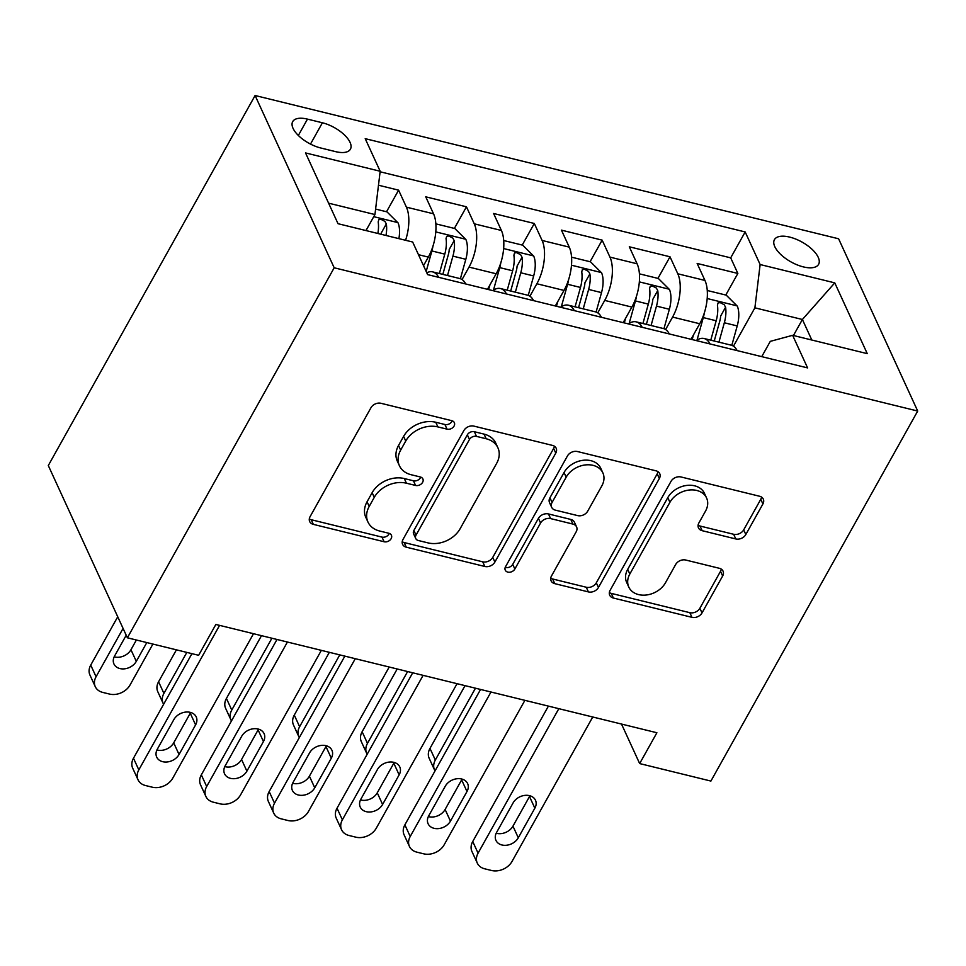 <?xml version="1.0" encoding="UTF-8"?>
<svg xmlns="http://www.w3.org/2000/svg" width="966" height="966" viewBox="0 0 966 966"><rect width="100%" height="100%" fill="white"/><g stroke="black" fill="none" stroke-linecap="round" stroke-linejoin="round"><path stroke-width="1.45" d="M454.068 426.066A5.434 4.142 155.3 0 0 454.346 422.649A5.434 4.142 155.3 0 0 451.774 420.681L381.015 403.305A7.764 5.905 155.3 0 0 370.968 407.724L310.074 516.689A7.764 5.905 155.3 0 0 309.675 521.555A7.764 5.905 155.3 0 0 313.346 524.369L384.106 541.745A5.434 4.142 155.3 0 0 391.145 538.654A5.434 4.142 155.3 0 0 391.411 535.249A5.434 4.142 155.3 0 0 388.851 533.268L379.686 531.022A24.826 18.909 155.3 0 1 367.949 522.014A24.826 18.909 155.3 0 1 369.205 506.425L374.277 497.345A24.826 18.909 155.3 0 1 406.42 483.205L415.573 485.451A5.434 4.142 155.3 0 0 422.601 482.36A5.434 4.142 155.3 0 0 422.879 478.943A5.434 4.142 155.3 0 0 420.307 476.975L411.154 474.729A24.826 18.909 155.3 0 1 399.417 465.721A24.826 18.909 155.3 0 1 400.661 450.12L405.744 441.039A24.826 18.909 155.3 0 1 437.876 426.912L447.041 429.158A5.434 4.142 155.3 0 0 454.068 426.066M399.417 465.721L397.28 461.06A24.826 18.909 155.3 0 1 398.523 445.471L403.607 436.39A24.826 18.909 155.3 0 1 435.738 422.251L444.903 424.497A5.434 4.142 155.3 0 0 451.931 421.405A5.434 4.142 155.3 0 0 452.209 420.814M309.313 518.911A7.764 5.905 155.3 0 0 311.209 519.72L381.968 537.096A5.434 4.142 155.3 0 0 389.008 533.993A5.434 4.142 155.3 0 0 389.286 533.401M367.949 522.014L365.812 517.353A24.826 18.909 155.3 0 1 367.068 501.765L372.139 492.684A24.826 18.909 155.3 0 1 404.283 478.544L413.436 480.79A5.434 4.142 155.3 0 0 420.464 477.699A5.434 4.142 155.3 0 0 420.753 477.107M789.669 237.093A25.297 11.351 29.2 0 0 774.43 239.653A25.297 11.351 29.2 0 0 780.902 254.613A25.297 11.351 29.2 0 0 803.35 266.894A25.297 11.351 29.2 0 0 818.6 264.334A25.297 11.351 29.2 0 0 812.128 249.373A25.297 11.351 29.2 0 0 789.669 237.093M735.778 538.943A7.764 5.905 155.3 0 0 745.824 534.524L762.911 503.95A7.764 5.905 155.3 0 0 763.297 499.084A7.764 5.905 155.3 0 0 759.626 496.258L681.042 476.975A7.764 5.905 155.3 0 0 670.996 481.382L610.101 590.347A7.764 5.905 155.3 0 0 609.715 595.225A7.764 5.905 155.3 0 0 613.386 598.039L691.97 617.334A7.764 5.905 155.3 0 0 702.016 612.915L722.653 575.99A7.764 5.905 155.3 0 0 723.039 571.111A7.764 5.905 155.3 0 0 719.368 568.298L685.739 560.038A7.764 5.905 155.3 0 0 675.693 564.458L665.465 582.776A20.757 15.806 155.3 0 1 646.314 595.008A20.757 15.806 155.3 0 1 628.781 587.05A20.757 15.806 155.3 0 1 629.832 574.021L669.921 502.296A20.757 15.806 155.3 0 1 689.072 490.052A20.757 15.806 155.3 0 1 706.593 498.009A20.757 15.806 155.3 0 1 705.554 511.038L698.865 522.992A7.764 5.905 155.3 0 0 698.478 527.871A7.764 5.905 155.3 0 0 702.149 530.684L735.778 538.943L733.641 534.283A7.764 5.905 155.3 0 0 743.687 529.863L760.773 499.301A7.764 5.905 155.3 0 0 761.534 497.067M334.188 267.787L127.391 637.802L198.634 655.298L215.865 624.459L656.892 732.747L639.661 763.575L710.904 781.071L917.7 411.045L334.188 267.787L255.096 95.513L838.609 238.783L917.7 411.045M555.776 453.102A7.764 5.905 155.3 0 0 556.175 448.224A7.764 5.905 155.3 0 0 552.504 445.411L473.92 426.115A7.764 5.905 155.3 0 0 463.873 430.534L402.979 539.499A7.764 5.905 155.3 0 0 402.593 544.365A7.764 5.905 155.3 0 0 406.251 547.179L484.847 566.474A7.764 5.905 155.3 0 0 494.882 562.055L555.776 453.102L553.639 448.441A7.764 5.905 155.3 0 0 554.412 446.22M577.475 451.545L656.071 470.84A7.764 5.905 155.3 0 1 659.73 473.654A7.764 5.905 155.3 0 1 659.343 478.52L598.449 587.485A7.764 5.905 155.3 0 1 588.403 591.904L554.774 583.645A7.764 5.905 155.3 0 1 551.103 580.832A7.764 5.905 155.3 0 1 551.501 575.953L576.195 531.771A7.764 5.905 155.3 0 0 576.581 526.893A7.764 5.905 155.3 0 0 572.91 524.079L550.608 518.597A7.764 5.905 155.3 0 0 540.562 523.017L514.854 569.022A5.434 4.142 155.3 0 1 509.843 572.222A5.434 4.142 155.3 0 1 505.254 570.145A5.434 4.142 155.3 0 1 505.532 566.74L567.44 455.964A7.764 5.905 155.3 0 1 577.475 451.545M725.78 295.041L737.855 273.45L697.15 263.452L704.951 280.442L677.806 273.789A31.624 14.792 103.8 0 1 672.577 317.077L665.61 329.527M657.931 278.389L670.006 256.787L629.301 246.789L637.101 263.79L609.957 257.125A31.624 14.792 103.8 0 1 604.716 300.414L597.761 312.863M590.081 261.726L602.156 240.136L561.439 230.137L569.252 247.127L542.107 240.462A31.624 14.792 103.8 0 1 536.867 283.762L529.911 296.212M522.232 245.074L534.307 223.472L493.59 213.474L501.402 230.476L474.258 223.81A31.624 14.792 103.8 0 1 469.017 267.099L462.062 279.548M454.382 228.411L466.457 206.809L425.74 196.822L433.541 213.812A31.624 14.792 103.8 0 1 428.312 257.101L423.519 265.674M704.951 280.442A31.624 14.792 -76.2 0 1 699.71 323.743L691.028 339.283M637.101 263.79A31.624 14.792 -76.2 0 1 631.861 307.079L623.179 322.632M569.252 247.127A31.624 14.792 -76.2 0 1 564.011 290.416L555.317 305.968M501.402 230.476A31.624 14.792 -76.2 0 1 496.162 273.764L487.468 289.305M320.724 147.979L335.649 151.65A24.5 10.988 29.2 0 0 350.416 149.162A24.5 10.988 29.2 0 0 344.15 134.672A24.5 10.988 29.2 0 0 322.403 122.779L307.466 119.12A24.5 10.988 29.2 0 0 292.71 121.595A24.5 10.988 29.2 0 0 298.977 136.085A24.5 10.988 29.2 0 0 320.724 147.979M737.855 273.45L730.694 257.85L745.172 231.949L365.208 138.657L380.169 171.248L374.941 214.549L365.981 230.56M745.172 231.949L760.133 264.539L834.769 282.869L867.263 353.641L792.627 335.311L807.588 367.901L427.624 274.622L412.663 242.019L338.028 223.701L305.534 152.93L380.169 171.248M426.779 272.762A31.624 14.792 103.8 0 1 432.647 271.881L459.792 278.546A31.624 14.792 103.8 0 1 465.745 283.98M432.647 271.881A31.624 14.792 103.8 0 1 438.6 277.314M386.533 211.747L398.608 190.157L406.408 207.147A31.624 14.792 103.8 0 1 405.575 240.28M466.457 206.809L474.258 223.81M534.307 223.472L542.107 240.462M602.156 240.136L609.957 257.125M670.006 256.787L677.806 273.789M730.694 257.85L380.109 171.779M398.608 190.157L378.479 185.218M793.436 335.516L802.396 319.492L754.893 307.828L733.46 346.19M374.941 214.549L328.597 203.174M127.391 637.802L48.3 465.54L255.096 95.513M621.512 724.053L639.661 763.575M811.814 340.02L802.396 319.492L834.769 282.869M761.739 356.647L770.288 341.36L792.627 335.311M492.708 290.597A31.624 14.792 103.8 0 1 500.497 288.544A31.624 14.792 103.8 0 1 506.45 293.966M560.558 307.248A31.624 14.792 103.8 0 1 568.346 305.196A31.624 14.792 103.8 0 1 574.299 310.629M533.594 300.631A31.624 14.792 -76.2 0 0 527.641 295.198L500.497 288.544M628.407 323.912A31.624 14.792 103.8 0 1 636.196 321.859A31.624 14.792 103.8 0 1 642.161 327.281M601.444 317.295A31.624 14.792 -76.2 0 0 595.491 311.861L568.346 305.196M696.257 340.575A31.624 14.792 103.8 0 1 704.057 338.511A31.624 14.792 103.8 0 1 710.01 343.944M669.293 333.946A31.624 14.792 -76.2 0 0 663.34 328.525L636.196 321.859M737.143 350.61A31.624 14.792 -76.2 0 0 731.19 345.176L704.057 338.511M754.893 307.828L760.133 264.539M402.218 541.721A7.764 5.905 155.3 0 0 404.114 542.53L482.71 561.826A7.764 5.905 155.3 0 0 492.745 557.406L553.639 448.441M476.504 436.39A5.434 4.142 155.3 0 0 469.476 439.482L416.02 535.128A5.434 4.142 155.3 0 0 415.754 538.533A5.434 4.142 155.3 0 0 418.314 540.501L427.974 542.88A24.826 18.909 155.3 0 0 460.118 528.74L496.645 463.366A24.826 18.909 155.3 0 0 497.901 447.777A24.826 18.909 155.3 0 0 486.164 438.757L476.504 436.39L474.366 431.73A5.434 4.142 155.3 0 0 467.339 434.821L469.476 439.482M415.754 538.533L413.617 533.884A5.434 4.142 155.3 0 1 413.883 530.467L467.339 434.821M497.901 447.777L495.763 443.116A24.826 18.909 155.3 0 0 484.026 434.108L486.164 438.757M474.366 431.73L484.026 434.108M550.729 578.187A7.764 5.905 155.3 0 0 552.637 578.996L586.265 587.243A7.764 5.905 155.3 0 0 596.312 582.824L657.206 473.871A7.764 5.905 155.3 0 0 657.967 471.65M576.581 526.893L574.444 522.244A7.764 5.905 155.3 0 0 570.773 519.43L548.471 513.948A7.764 5.905 155.3 0 0 538.424 518.368L512.717 564.373L514.854 569.022M505.242 567.332A5.434 4.142 155.3 0 0 512.717 564.373M601.818 485.91A20.757 15.806 155.3 0 0 602.869 472.881A20.757 15.806 155.3 0 0 585.336 464.936A20.757 15.806 155.3 0 0 566.185 477.168L552.069 502.441A7.764 5.905 155.3 0 0 551.671 507.307A7.764 5.905 155.3 0 0 555.341 510.133L577.656 515.602A7.764 5.905 155.3 0 0 587.69 511.183L601.818 485.91M602.869 472.881L600.731 468.22A20.757 15.806 155.3 0 0 583.198 460.275A20.757 15.806 155.3 0 0 564.047 472.507L566.185 477.168M551.671 507.307L549.533 502.658A7.764 5.905 155.3 0 1 549.932 497.78L564.047 472.507M698.104 525.214A7.764 5.905 155.3 0 0 700.012 526.023L733.641 534.283M706.593 498.009L704.456 493.348A20.757 15.806 155.3 0 0 686.935 485.403A20.757 15.806 155.3 0 0 667.784 497.635L669.921 502.296M628.781 587.05L626.644 582.401A20.757 15.806 155.3 0 1 627.695 569.36L667.784 497.635M609.341 592.569A7.764 5.905 155.3 0 0 611.249 593.378L689.833 612.673A7.764 5.905 155.3 0 0 699.879 608.254L720.515 571.329A7.764 5.905 155.3 0 0 721.276 569.107M117.731 616.779L90.732 665.103A15.806 12.039 -24.7 0 0 89.935 675.029L95.272 686.669A15.806 12.039 155.3 0 0 102.746 692.405L109.532 694.071A15.806 12.039 155.3 0 0 129.999 685.075L152.906 644.068M95.272 686.669A15.806 12.039 155.3 0 1 96.069 676.743L123.08 628.419M375.593 209.067L386.98 211.868L398.04 222.844A20.95 9.805 103.8 0 1 398.886 238.638M114.181 656.832A12.643 9.636 155.3 0 0 130.953 649.732L136.387 640.011M385.989 235.475A20.95 9.805 -76.2 0 0 386.328 223.931L384.951 221.419L380.954 219.33L378.829 219.632L378.189 221.926A20.95 9.805 103.8 0 1 377.851 233.482M386.328 223.931L381.365 232.806A10.674 4.987 103.8 0 1 381.244 234.315M126.208 635.242L114.58 656.035A12.643 9.636 155.3 0 0 113.952 663.98A12.643 9.636 155.3 0 0 124.626 668.822A12.643 9.636 155.3 0 0 136.303 661.372L146.808 642.571M253.503 633.708L172.745 778.185A15.806 12.039 155.3 0 1 152.29 787.193L145.504 785.527A15.806 12.039 155.3 0 1 138.029 779.791A15.806 12.039 155.3 0 1 138.826 769.866L219.572 625.376M191.92 653.656L133.477 758.225L138.826 769.866M179.048 754.494A12.643 9.636 -24.7 0 1 167.384 761.945A12.643 9.636 -24.7 0 1 156.697 757.102A12.643 9.636 -24.7 0 1 157.337 749.157L173.88 719.561A12.643 9.636 -24.7 0 1 185.544 712.099A12.643 9.636 -24.7 0 1 196.231 716.941A12.643 9.636 -24.7 0 1 195.591 724.886L179.048 754.494L173.699 742.854A12.643 9.636 -24.7 0 1 156.939 749.942M190.652 712.461A12.643 9.636 -24.7 0 1 190.254 713.246L173.699 742.854M138.029 779.791L132.68 768.151A15.806 12.039 -24.7 0 1 133.477 758.225M432.937 246.245A20.95 9.805 103.8 0 1 431.887 250.967L426.175 271.458M176.416 649.84L158.581 681.755A15.806 12.039 -24.7 0 0 157.784 691.692L163.121 703.333A15.806 12.039 155.3 0 0 163.628 704.274M163.121 703.333A15.806 12.039 155.3 0 1 163.918 693.395L186.836 652.4M435.859 223.858L454.829 228.519L465.89 239.508A20.95 9.805 103.8 0 1 465.817 259.299L460.396 278.727M447.512 275.527L452.921 256.123A20.95 9.805 -76.2 0 0 454.177 240.594L452.8 238.083L448.804 235.994L446.678 236.296L446.038 238.59A20.95 9.805 103.8 0 1 444.783 254.13L439.373 273.535M454.177 240.594L449.226 249.457A10.674 4.987 103.8 0 1 448.429 254.324L442.839 274.38M500.786 262.897A20.95 9.805 103.8 0 1 499.748 267.618L493.481 290.078M489.919 284.934L488.615 289.595M261.496 635.664L226.43 698.418A15.806 12.039 -24.7 0 0 225.633 708.344L230.971 719.984A15.806 12.039 155.3 0 0 231.478 720.938M230.971 719.984A15.806 12.039 155.3 0 1 231.768 710.058L271.917 638.224M503.709 240.522L522.691 245.183L533.739 256.159A20.95 9.805 103.8 0 1 533.667 275.95L528.245 295.379M515.361 292.191L520.771 272.786A20.95 9.805 -76.2 0 0 522.026 257.246L520.65 254.734L516.653 252.645L514.528 252.959L513.888 255.253A20.95 9.805 103.8 0 1 512.632 270.782L507.222 290.186M522.026 257.246L517.076 266.121A10.674 4.987 103.8 0 1 516.279 270.975L510.688 291.044M568.636 279.56A20.95 9.805 103.8 0 1 567.597 284.282L561.331 306.729M557.768 301.597L556.464 306.246M329.346 652.328L294.28 715.082A15.806 12.039 -24.7 0 0 293.483 725.007L298.82 736.647A15.806 12.039 155.3 0 0 299.327 737.589M298.82 736.647A15.806 12.039 155.3 0 1 299.617 726.722L339.766 654.888M571.558 257.173L590.54 261.834L601.589 272.823A20.95 9.805 103.8 0 1 601.516 292.613L596.094 312.042M583.222 308.842L588.632 289.45A20.95 9.805 -76.2 0 0 589.876 273.909L588.499 271.398L584.502 269.309L582.377 269.611L581.737 271.905A20.95 9.805 103.8 0 1 580.481 287.445L575.072 306.85M589.876 273.909L584.925 282.784A10.674 4.987 103.8 0 1 584.128 287.639L578.537 307.695M636.485 296.212A20.95 9.805 103.8 0 1 635.447 300.933L629.18 323.393M625.618 318.249L624.314 322.91M397.195 668.979L362.129 731.733A15.806 12.039 -24.7 0 0 361.332 741.659L366.669 753.299A15.806 12.039 155.3 0 0 367.177 754.253M366.669 753.299A15.806 12.039 155.3 0 1 367.478 743.373L407.616 671.539M639.407 273.837L658.389 278.498L669.45 289.474A20.95 9.805 103.8 0 1 669.366 309.265L663.956 328.694M651.072 325.506L656.482 306.101A20.95 9.805 -76.2 0 0 657.737 290.561L656.349 288.049L652.352 285.972L650.227 286.274L649.587 288.568A20.95 9.805 103.8 0 1 648.331 304.109L642.921 323.513M657.737 290.561L652.774 299.436A10.674 4.987 103.8 0 1 651.978 304.29L646.387 324.359M321.352 650.36L240.594 794.849A15.806 12.039 155.3 0 1 220.139 803.857L213.353 802.191A15.806 12.039 155.3 0 1 205.879 796.443A15.806 12.039 155.3 0 1 206.676 786.517L287.421 642.028M277 639.468L201.326 774.877L206.676 786.517M246.898 771.146A12.643 9.636 -24.7 0 1 235.233 778.608A12.643 9.636 -24.7 0 1 224.547 773.766A12.643 9.636 -24.7 0 1 225.187 765.821L241.729 736.213A12.643 9.636 -24.7 0 1 253.406 728.762A12.643 9.636 -24.7 0 1 264.08 733.605A12.643 9.636 -24.7 0 1 263.44 741.55L246.898 771.146L241.56 759.505A12.643 9.636 -24.7 0 1 224.788 766.606M258.502 729.125A12.643 9.636 -24.7 0 1 258.103 729.91L241.56 759.505M205.879 796.443L200.53 784.803A15.806 12.039 -24.7 0 1 201.326 774.877M389.201 667.023L308.444 811.512A15.806 12.039 155.3 0 1 287.989 820.508L281.203 818.842A15.806 12.039 155.3 0 1 273.728 813.106A15.806 12.039 155.3 0 1 274.525 803.181L355.271 658.691M344.85 656.131L269.176 791.54L274.525 803.181M314.747 787.809A12.643 9.636 -24.7 0 1 303.082 795.26A12.643 9.636 -24.7 0 1 292.396 790.417A12.643 9.636 -24.7 0 1 293.036 782.472L309.579 752.876A12.643 9.636 -24.7 0 1 321.255 745.414A12.643 9.636 -24.7 0 1 331.93 750.268A12.643 9.636 -24.7 0 1 331.29 758.201L314.747 787.809L309.41 776.169A12.643 9.636 -24.7 0 1 292.638 783.269M326.351 745.776A12.643 9.636 -24.7 0 1 325.953 746.561L309.41 776.169M273.728 813.106L268.379 801.466A15.806 12.039 -24.7 0 1 269.176 791.54M457.051 683.674L376.293 828.164A15.806 12.039 155.3 0 1 355.838 837.172L349.052 835.505A15.806 12.039 155.3 0 1 341.578 829.77A15.806 12.039 155.3 0 1 342.375 819.832L423.12 675.343M412.711 672.795L337.025 808.192L342.375 819.832M382.596 804.461A12.643 9.636 -24.7 0 1 370.932 811.923A12.643 9.636 -24.7 0 1 360.246 807.081A12.643 9.636 -24.7 0 1 360.886 799.136L377.428 769.528A12.643 9.636 -24.7 0 1 389.105 762.077A12.643 9.636 -24.7 0 1 399.779 766.919A12.643 9.636 -24.7 0 1 399.139 774.865L382.596 804.461L377.259 792.82A12.643 9.636 -24.7 0 1 360.487 799.92M394.2 762.44A12.643 9.636 -24.7 0 1 393.802 763.225L377.259 792.82M341.578 829.77L336.228 818.13A15.806 12.039 -24.7 0 1 337.025 808.192M524.9 700.338L444.155 844.827A15.806 12.039 155.3 0 1 423.688 853.823L416.901 852.157A15.806 12.039 155.3 0 1 409.427 846.421A15.806 12.039 155.3 0 1 410.224 836.496L490.982 692.006M480.561 689.446L404.875 824.855L410.224 836.496M450.446 821.124A12.643 9.636 -24.7 0 1 438.781 828.574A12.643 9.636 -24.7 0 1 428.095 823.732A12.643 9.636 -24.7 0 1 428.735 815.799L445.278 786.191A12.643 9.636 -24.7 0 1 456.954 778.741A12.643 9.636 -24.7 0 1 467.629 783.583A12.643 9.636 -24.7 0 1 466.989 791.516L450.446 821.124L445.109 809.484A12.643 9.636 -24.7 0 1 428.336 816.584M462.05 779.091A12.643 9.636 -24.7 0 1 461.651 779.888L445.109 809.484M409.427 846.421L404.078 834.781A15.806 12.039 -24.7 0 1 404.875 824.855M704.335 312.875A20.95 9.805 103.8 0 1 703.296 317.597L697.029 340.044M693.467 334.912L692.175 339.561M465.044 685.643L429.979 748.396A15.806 12.039 -24.7 0 0 429.182 758.322L434.531 769.962A15.806 12.039 155.3 0 0 435.026 770.904M434.531 769.962A15.806 12.039 155.3 0 1 435.328 760.037L475.465 688.203M707.257 290.5L726.239 295.149L737.3 306.137A20.95 9.805 103.8 0 1 737.215 325.928L731.805 345.357M718.921 342.169L724.331 322.765A20.95 9.805 -76.2 0 0 725.587 307.224L724.198 304.713L720.201 302.624L718.076 302.926L717.436 305.22A20.95 9.805 103.8 0 1 716.18 320.76L710.771 340.165M725.587 307.224L720.624 316.099A10.674 4.987 103.8 0 1 719.827 320.954L714.236 341.01M592.75 716.989L512.004 861.479A15.806 12.039 155.3 0 1 491.537 870.487L484.751 868.82A15.806 12.039 155.3 0 1 477.276 863.085A15.806 12.039 155.3 0 1 478.073 853.159L558.831 708.67M548.41 706.11L472.736 841.519L478.073 853.159M518.295 837.788A12.643 9.636 -24.7 0 1 506.631 845.238A12.643 9.636 -24.7 0 1 495.956 840.396A12.643 9.636 -24.7 0 1 496.584 832.451L513.127 802.855A12.643 9.636 -24.7 0 1 524.804 795.392A12.643 9.636 -24.7 0 1 535.478 800.234A12.643 9.636 -24.7 0 1 534.85 808.18L518.295 837.788L512.958 826.147A12.643 9.636 -24.7 0 1 496.186 833.235M529.899 795.755A12.643 9.636 -24.7 0 1 529.501 796.539L512.958 826.147M477.276 863.085L471.927 851.444A15.806 12.039 -24.7 0 1 472.736 841.519M699.71 323.743L672.577 317.077M631.861 307.079L604.716 300.414M564.011 290.416L536.867 283.762M496.162 273.764L469.017 267.099M428.312 257.101L418.483 254.686M433.541 213.812L406.408 207.147M298.337 135.469L307.466 119.12M310.497 144.079L322.403 122.779M435.738 422.251L437.876 426.912M403.607 436.39L405.744 441.039M398.523 445.471L400.661 450.12M413.436 480.79L415.573 485.451M404.283 478.544L406.42 483.205M372.139 492.684L374.277 497.345M367.068 501.765L369.205 506.425M381.968 537.096L384.106 541.745M311.209 519.72L313.346 524.369M444.903 424.497L447.041 429.158M492.745 557.406L494.882 562.055M482.71 561.826L484.847 566.474M404.114 542.53L406.251 547.179M413.883 530.467L416.02 535.128M657.206 473.871L659.343 478.52M596.312 582.824L598.449 587.485M586.265 587.243L588.403 591.904M552.637 578.996L554.774 583.645M570.773 519.43L572.91 524.079M548.471 513.948L550.608 518.597M538.424 518.368L540.562 523.017M549.932 497.78L552.069 502.441M700.012 526.023L702.149 530.684M627.695 569.36L629.832 574.021M720.515 571.329L722.653 575.99M699.879 608.254L702.016 612.915M689.833 612.673L691.97 617.334M611.249 593.378L613.386 598.039M760.773 499.301L762.911 503.95M743.687 529.863L745.824 534.524M96.069 676.743L90.732 665.103M397.763 222.566L373.745 216.674M130.953 649.732L136.303 661.372M195.591 724.886L190.254 713.246M163.918 693.395L158.581 681.755M465.624 239.23L435.787 231.9M444.783 254.13L431.887 250.967M465.817 259.299L452.921 256.123M231.768 710.058L226.43 698.418M533.474 255.881L503.636 248.564M512.632 270.782L499.748 267.618M533.667 275.95L520.771 272.786M299.617 726.722L294.28 715.082M601.323 272.545L571.486 265.215M580.481 287.445L567.597 284.282M601.516 292.613L588.632 289.45M367.478 743.373L362.129 731.733M669.172 289.196L639.335 281.879M648.331 304.109L635.447 300.933M669.366 309.265L656.482 306.101M263.44 741.55L258.103 729.91M331.29 758.201L325.953 746.561M399.139 774.865L393.802 763.225M466.989 791.516L461.651 779.888M435.328 760.037L429.979 748.396M737.022 305.86L707.197 298.53M716.18 320.76L703.296 317.597M737.215 325.928L724.331 322.765M534.85 808.18L529.501 796.539"/></g></svg>
